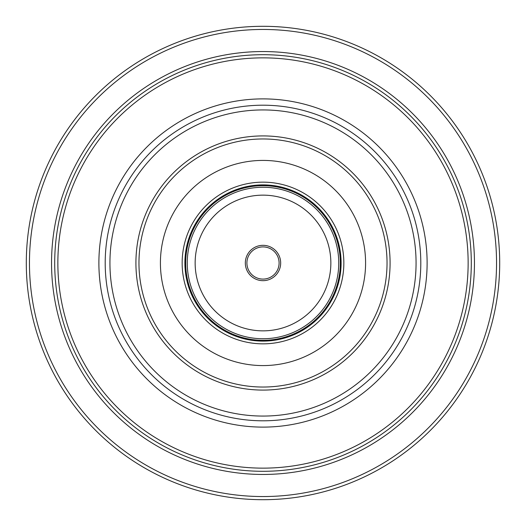 <?xml version="1.0" encoding="UTF-8"?>
<svg xmlns="http://www.w3.org/2000/svg" width="526" height="526" viewBox="0 0 526 526"><rect width="100%" height="100%" fill="white"/><g stroke="black" fill="none" stroke-linecap="round" stroke-linejoin="round"><path stroke-width="0.79" d="M160.417 263A102.583 102.583 0 0 1 263 160.417A102.583 102.583 0 0 1 365.583 263A102.583 102.583 0 0 1 263 365.583A102.583 102.583 0 0 1 160.417 263M109.934 263A153.066 153.066 0 0 0 263 416.066A153.066 153.066 0 0 0 416.066 263A153.066 153.066 0 0 0 263 109.934A153.066 153.066 0 0 0 109.934 263M420.8 263A157.8 157.8 0 0 1 263 420.8A157.8 157.8 0 0 1 105.2 263A157.8 157.8 0 0 1 263 105.2A157.8 157.8 0 0 1 420.8 263M471.296 263A208.296 208.296 0 0 1 263 471.296A208.296 208.296 0 0 1 54.704 263A208.296 208.296 0 0 1 263 54.704A208.296 208.296 0 0 1 471.296 263A208.296 208.296 0 0 1 263 471.296A208.296 208.296 0 0 1 54.704 263M182.154 263A80.846 80.846 0 0 1 263 182.154A80.846 80.846 0 0 1 343.846 263A80.846 80.846 0 0 1 263 343.846A80.846 80.846 0 0 1 182.154 263M341.111 263A78.111 78.111 0 0 0 263 184.889A78.111 78.111 0 0 0 184.889 263A78.111 78.111 0 0 0 263 341.111A78.111 78.111 0 0 0 341.111 263M185.678 263A77.322 77.322 0 0 1 263 185.678A77.322 77.322 0 0 1 340.322 263A77.322 77.322 0 0 1 263 340.322A77.322 77.322 0 0 1 185.678 263M499.7 263A236.7 236.7 0 0 1 263 499.7A236.7 236.7 0 0 1 26.3 263A236.7 236.7 0 0 1 263 26.3A236.7 236.7 0 0 1 499.7 263A236.7 236.7 0 0 0 263 26.3A236.7 236.7 0 0 0 26.3 263M187.256 263A75.744 75.744 0 0 0 263 338.744A75.744 75.744 0 0 0 338.744 263A75.744 75.744 0 0 0 263 187.256A75.744 75.744 0 0 0 187.256 263M245.326 263A17.674 17.674 0 0 1 263 245.326A17.674 17.674 0 0 1 280.674 263A17.674 17.674 0 0 1 263 280.674A17.674 17.674 0 0 1 245.326 263M279.096 263A16.096 16.096 0 0 0 263 246.904A16.096 16.096 0 0 0 246.904 263A16.096 16.096 0 0 0 263 279.096A16.096 16.096 0 0 0 279.096 263M195.146 263A67.854 67.854 0 0 1 263 195.146A67.854 67.854 0 0 1 330.854 263A67.854 67.854 0 0 1 263 330.854A67.854 67.854 0 0 1 195.146 263M138.963 263A124.037 124.037 0 0 0 263 387.037A124.037 124.037 0 0 0 387.037 263A124.037 124.037 0 0 0 263 138.963A124.037 124.037 0 0 0 138.963 263M390.082 263A127.082 127.082 0 0 1 263 390.082A127.082 127.082 0 0 1 135.918 263A127.082 127.082 0 0 1 263 135.918A127.082 127.082 0 0 1 390.082 263M468.14 263A205.14 205.14 0 0 1 263 468.14A205.14 205.14 0 0 1 57.86 263A205.14 205.14 0 0 1 263 57.86A205.14 205.14 0 0 1 468.14 263M427.112 263A164.112 164.112 0 0 1 263 427.112A164.112 164.112 0 0 1 98.888 263A164.112 164.112 0 0 1 263 98.888A164.112 164.112 0 0 1 427.112 263M29.456 263A233.544 233.544 0 0 0 263 496.544A233.544 233.544 0 0 0 496.544 263A233.544 233.544 0 0 0 263 29.456A233.544 233.544 0 0 0 29.456 263M51.548 263A211.452 211.452 0 0 1 263 51.548A211.452 211.452 0 0 1 474.452 263A211.452 211.452 0 0 1 263 474.452A211.452 211.452 0 0 1 51.548 263"/></g></svg>
